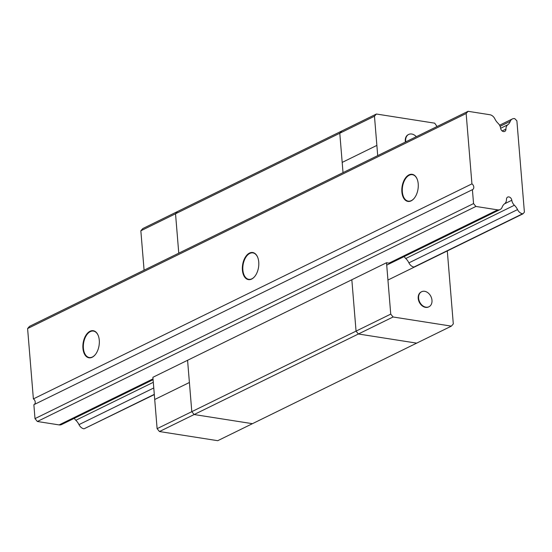 <?xml version="1.0" encoding="UTF-8"?>
<svg xmlns="http://www.w3.org/2000/svg" width="552" height="552" viewBox="0 0 552 552"><rect width="100%" height="100%" fill="white"/><g stroke="black" fill="none" stroke-linecap="round" stroke-linejoin="round"><path stroke-width="0.83" d="M257.867 257.791A13.379 7.866 -81.1 0 0 252.919 252.892A13.379 7.866 -81.1 0 0 249.801 253.423A13.379 7.866 -81.1 0 0 242.873 270.018A13.379 7.866 -81.1 0 0 248.773 279.326A13.379 7.866 -81.1 0 0 251.884 278.794A13.379 7.866 -81.1 0 0 254.983 276.179M251.643 279.07A13.717 8.059 98.9 0 1 242.404 270.073A13.717 8.059 98.9 0 1 249.511 253.064A13.717 8.059 98.9 0 1 257.825 257.66A13.717 8.059 98.9 0 1 254.9 276.283A13.717 8.059 98.9 0 1 251.643 279.07M417.34 179.593A13.379 7.866 -81.1 0 0 412.392 174.694A13.379 7.866 -81.1 0 0 409.273 175.225A13.379 7.866 -81.1 0 0 402.339 191.82A13.379 7.866 -81.1 0 0 408.238 201.128A13.379 7.866 -81.1 0 0 411.357 200.597A13.379 7.866 -81.1 0 0 414.455 197.982M411.116 200.873A13.717 8.059 98.9 0 1 401.877 191.875A13.717 8.059 98.9 0 1 408.977 174.867A13.717 8.059 98.9 0 1 417.298 179.469A13.717 8.059 98.9 0 1 414.373 198.085A13.717 8.059 98.9 0 1 411.116 200.873M98.394 335.982A13.379 7.866 -81.1 0 0 93.447 331.083A13.379 7.866 -81.1 0 0 90.328 331.614A13.379 7.866 -81.1 0 0 83.4 348.215A13.379 7.866 -81.1 0 0 89.3 357.523A13.379 7.866 -81.1 0 0 92.412 356.985A13.379 7.866 -81.1 0 0 95.51 354.37M92.17 357.261A13.717 8.059 98.9 0 1 82.931 348.271A13.717 8.059 98.9 0 1 90.038 331.255A13.717 8.059 98.9 0 1 98.353 335.857A13.717 8.059 98.9 0 1 95.427 354.481A13.717 8.059 98.9 0 1 92.17 357.261M500.091 126.318L510.276 121.323A6.693 5.002 -116.1 0 1 512.325 118.97A6.693 5.002 -116.1 0 1 514.747 118.632L516.893 120.847L524.4 212.182L522.951 213.838L387.939 280.036M153.766 387.966L78.984 424.633A6.693 5.002 63.9 0 0 84.021 428.814L154.312 394.59M78.984 424.633A11.682 8.735 63.9 0 0 75.831 420.286L153.304 382.301M74.299 418.312A6.693 5.002 63.9 0 0 75.831 420.286M502.147 130.948L505.949 129.085A3.346 2.505 -116.1 0 1 504.735 131.417A3.346 2.505 -116.1 0 1 500.616 128.243A6.693 5.002 -116.1 0 0 498.035 123.255A11.682 8.735 -116.1 0 1 494.882 118.908A6.693 5.002 -116.1 0 0 489.845 114.726L468.075 111.311L466.15 113.512L471.932 183.864A3.346 2.505 -116.1 0 1 473.761 186.907A3.346 2.505 -116.1 0 1 472.574 189.605A3.346 2.505 -116.1 0 1 472.408 189.674L33.865 404.713L35.004 418.616L37.35 421.486L59.119 424.909A6.693 5.002 63.9 0 0 61.548 424.571L153.09 379.679M34.183 404.561A3.346 2.505 63.9 0 0 35.204 401.835A3.346 2.505 63.9 0 0 33.382 398.903L27.6 328.55L29.532 326.349L468.075 111.311M472.408 189.674L473.554 203.578L475.9 206.448L497.669 209.87A6.693 5.002 -116.1 0 0 500.091 209.532L386.717 265.126M414.324 267.099L413.938 267.044A6.693 5.002 -116.1 0 1 408.908 262.862A11.682 8.735 -116.1 0 0 405.754 258.515L514.381 205.247A6.693 5.002 -116.1 0 1 511.801 200.259A3.346 2.505 -116.1 0 0 507.681 197.085A3.346 2.505 -116.1 0 0 506.467 199.417A6.693 5.002 -116.1 0 1 504.652 203.716A11.682 8.735 -116.1 0 0 502.141 207.179A6.693 5.002 -116.1 0 1 500.091 209.532M514.381 205.247A11.682 8.735 -116.1 0 1 517.534 209.594L408.908 262.862M522.951 213.838L522.572 213.776A6.693 5.002 -116.1 0 1 517.534 209.594M510.276 121.323A11.682 8.735 -116.1 0 1 507.764 124.786L500.623 128.285M505.949 129.085A6.693 5.002 -116.1 0 1 507.764 124.786M33.382 398.903L471.932 183.864M466.15 113.512L27.6 328.55M35.004 418.616L473.554 203.578M475.9 206.448L37.35 421.486M391.465 262.8A6.693 5.002 -116.1 0 1 389.036 263.132L386.517 262.738L351.831 279.747L356.054 331.124L358.407 333.994L416.684 343.137L252.43 423.681L194.145 414.538L252.43 423.681L217.743 440.689L159.459 431.54L194.145 414.538L191.799 411.661L356.054 331.124L358.407 333.994L194.145 414.538L191.799 411.661L187.577 360.29L191.799 411.661L157.113 428.669L152.89 377.292L351.831 279.747L356.054 331.124L390.74 314.116L393.086 316.986L451.37 326.135L416.684 343.137L358.407 333.994L393.086 316.986M342.185 162.405L339.784 133.232L175.529 213.769L177.461 211.568L341.716 131.031L339.784 133.232L343.027 172.631L342.185 162.405L376.871 145.397L377.713 155.623M175.529 213.769L178.772 253.168L175.529 213.769L177.461 211.568L142.775 228.576L140.843 230.777L175.529 213.769M144.086 270.176L140.843 230.777M159.459 431.54L157.113 428.669M428.773 306.843A8.363 6.258 -116.1 0 1 428.58 306.947A8.363 6.258 -116.1 0 1 418.216 298.39A8.363 6.258 -116.1 0 1 421.217 291.932A8.363 6.258 -116.1 0 1 421.417 291.835M431.981 300.295A8.363 6.258 -116.1 0 1 428.98 306.753A8.363 6.258 -116.1 0 1 418.609 298.197A8.363 6.258 -116.1 0 1 421.611 291.732A8.363 6.258 -116.1 0 1 431.981 300.295M405.403 142.043A8.363 6.258 -116.1 0 1 405.278 141.091A8.363 6.258 -116.1 0 1 408.28 134.633A8.363 6.258 -116.1 0 1 408.487 134.536M405.803 141.843A8.363 6.258 -116.1 0 1 405.679 140.898A8.363 6.258 -116.1 0 1 408.68 134.44A8.363 6.258 -116.1 0 1 416.305 136.703M374.47 116.224L339.784 133.232L341.716 131.031L376.402 114.022L374.47 116.224L376.871 145.397M437.067 126.518L434.679 123.165L376.402 114.022M451.37 326.135L453.302 323.927L447.299 250.932M386.517 262.738L390.74 314.116M405.754 258.515A6.693 5.002 -116.1 0 1 404.216 256.542M59.119 424.909L153.021 378.865M389.036 263.132L497.669 209.87M522.572 213.776L413.938 267.044M154.291 394.356L84.021 428.814M511.801 200.259L504.5 203.833M189.405 382.488L154.719 399.496M512.325 118.97L499.567 125.228M428.58 306.947L428.98 306.753M421.217 291.932L421.611 291.732M408.28 134.633L408.68 134.44"/></g></svg>
